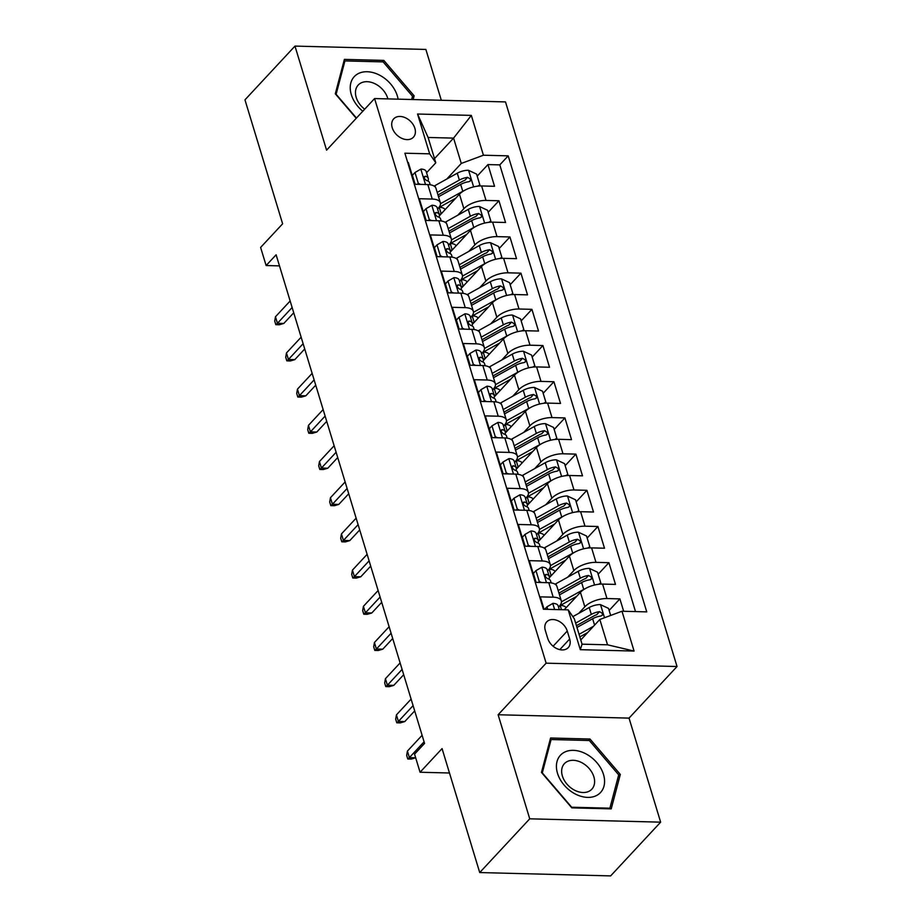 <?xml version="1.0" encoding="UTF-8"?>
<svg xmlns="http://www.w3.org/2000/svg" width="922" height="922" viewBox="0 0 922 922"><rect width="100%" height="100%" fill="white"/><g stroke="black" fill="none" stroke-linecap="round" stroke-linejoin="round"><path stroke-width="1.38" d="M392.23 127.743A13.473 9.658 42.9 0 0 401.865 138.369A13.473 9.658 42.9 0 0 413.413 137.217A13.473 9.658 42.9 0 0 414.877 128.319A13.473 9.658 42.9 0 0 405.254 117.705A13.473 9.658 42.9 0 0 393.694 118.857A13.473 9.658 42.9 0 0 392.23 127.743M441.315 100.268L425.872 49.442L294.971 46.1L244.964 99.841L282.628 223.804L260.615 247.442L266.124 265.536L279.493 265.882M677.036 666.514L505.498 101.916L374.586 98.562L546.135 663.172L677.036 666.514L629.034 718.111L498.122 714.757L529.735 818.817L660.648 822.159L629.034 718.111M660.648 822.159L610.641 875.9L479.728 872.558L442.064 748.595L420.063 772.244L449.487 772.993M529.735 818.817L479.728 872.558M407.708 162.526L408.331 162.537L414.935 184.25L427.843 184.584L432.245 199.06A16.838 7.399 -16.9 0 1 440.359 202.759A16.838 7.399 -16.9 0 1 438.399 208.026L437.547 208.925M432.245 199.06L419.326 198.726L425.929 220.45L438.837 220.773L443.24 235.248A16.838 7.399 -16.9 0 1 451.354 238.959A16.838 7.399 -16.9 0 1 449.394 244.215L448.541 245.125M443.24 235.248L430.332 234.926L436.924 256.639L449.844 256.973L454.235 271.448A16.838 7.399 -16.9 0 1 462.348 275.148A16.838 7.399 -16.9 0 1 460.389 280.403L459.548 281.314M454.235 271.448L441.327 271.114L447.919 292.827L460.839 293.161L465.23 307.637A16.838 7.399 -16.9 0 1 473.343 311.336A16.838 7.399 -16.9 0 1 471.384 316.603L470.543 317.502M465.23 307.637L452.322 307.314L458.914 329.027L471.834 329.35L476.225 343.837A16.838 7.399 -16.9 0 1 484.338 347.536A16.838 7.399 -16.9 0 1 482.379 352.792L481.538 353.702M476.225 343.837L463.317 343.503L469.909 365.216L482.828 365.55L487.231 380.025A16.838 7.399 -16.9 0 1 495.345 383.725A16.838 7.399 -16.9 0 1 493.374 388.98L492.532 389.891M487.231 380.025L474.311 379.691L480.915 401.416L493.823 401.738L498.226 416.214A16.838 7.399 -16.9 0 1 506.339 419.925A16.838 7.399 -16.9 0 1 504.369 425.18L503.527 426.091M498.226 416.214L485.306 415.891L491.91 437.604L504.818 437.938L509.221 452.414A16.838 7.399 -16.9 0 1 517.334 456.113A16.838 7.399 -16.9 0 1 515.363 461.369L514.522 462.279M509.221 452.414L496.301 452.08L502.905 473.793L515.813 474.127L520.215 488.602A16.838 7.399 -16.9 0 1 528.329 492.302A16.838 7.399 -16.9 0 1 526.37 497.557L525.517 498.468M520.215 488.602L507.296 488.268L513.9 509.993L526.808 510.315L531.21 524.791A16.838 7.399 -16.9 0 1 539.324 528.502A16.838 7.399 -16.9 0 1 537.365 533.757L536.512 534.668M531.21 524.791L518.302 524.468L524.895 546.181L537.803 546.515L542.205 560.991A16.838 7.399 -16.9 0 1 550.319 564.69A16.838 7.399 -16.9 0 1 548.36 569.946L547.507 570.856M542.205 560.991L529.297 560.657L535.889 582.37L548.809 582.704A16.838 7.399 -16.9 0 1 556.923 586.404L561.314 600.879A16.838 7.399 -16.9 0 1 559.354 606.146L558.513 607.045M623.664 611.286L619.895 598.885L609.142 610.433M564.195 609.765L580.434 592.316A16.838 7.399 -16.9 0 1 602.585 584.075L615.493 584.41L608.9 562.697L598.148 574.245M549.27 577.794L569.427 556.127A16.838 7.399 163.1 0 1 591.59 547.887L604.498 548.221L597.905 526.497L587.153 538.056M538.275 541.594L558.432 519.927A16.838 7.399 163.1 0 1 580.595 511.698L593.503 512.021L586.911 490.308L576.158 501.856M527.28 505.406L547.438 483.739A16.838 7.399 163.1 0 1 569.589 475.498L582.508 475.833L575.904 454.12L565.163 465.668M516.285 469.206L536.443 447.539A16.838 7.399 163.1 0 1 558.594 439.31L571.513 439.633L564.909 417.92L554.168 429.468M505.291 433.017L525.448 411.35A16.838 7.399 163.1 0 1 547.599 403.11L560.518 403.444L553.915 381.731L543.173 393.279M494.284 396.829L514.453 375.162A16.838 7.399 163.1 0 1 536.604 366.921L549.524 367.256L542.92 345.531L532.167 357.091M483.289 360.629L503.458 338.962A16.838 7.399 163.1 0 1 525.609 330.733L538.517 331.056L531.925 309.343L521.172 320.891M472.295 324.44L492.463 302.773A16.838 7.399 163.1 0 1 514.614 294.533L527.522 294.867L520.93 273.154L510.177 284.702M461.3 288.252L481.468 266.585A16.838 7.399 163.1 0 1 503.619 258.344L516.527 258.679L509.935 236.954L499.182 248.514M450.305 252.052L470.462 230.385A16.838 7.399 163.1 0 1 492.625 222.156L505.533 222.479L498.94 200.766L488.187 212.314M420.063 772.244L414.566 754.138L424.569 743.397L276.116 254.795L266.124 265.536M569.681 638.992L567.26 631.028A13.058 9.358 42.9 0 0 557.937 620.748A13.058 9.358 42.9 0 0 546.734 621.866A13.058 9.358 42.9 0 0 545.328 630.475L547.749 638.439A13.058 9.358 42.9 0 0 557.072 648.719A13.058 9.358 42.9 0 0 568.263 647.601A13.058 9.358 42.9 0 0 569.681 638.992L559.781 649.63M435.795 162.802L429.652 153.836L404.885 153.202L543.438 609.235L568.206 609.868L574.348 618.823L582.047 644.167L607.529 644.812L599.83 619.48L621.981 611.24L646.748 611.874L508.195 155.853L483.428 155.219L461.277 163.448L453.578 138.116L428.108 137.47L435.795 162.802L426.552 172.737M429.652 153.836L417.551 114.028L471.326 115.4L483.428 155.219M621.981 611.24L634.071 651.059L580.295 649.676L568.206 609.868M457.75 215.252L463.87 208.672A16.838 7.399 -16.9 0 1 486.021 200.431L498.94 200.766M439.31 215.863L459.467 194.196L463.87 208.672M468.745 251.441L474.865 244.86A16.838 7.399 -16.9 0 1 497.016 236.631L509.935 236.954M479.74 287.629L485.859 281.06A16.838 7.399 -16.9 0 1 508.01 272.82L520.93 273.154M490.735 323.829L496.854 317.249A16.838 7.399 -16.9 0 1 519.005 309.008L531.925 309.343M501.741 360.018L507.849 353.437A16.838 7.399 -16.9 0 1 530.012 345.208L542.92 345.531M512.736 396.206L518.856 389.637A16.838 7.399 -16.9 0 1 541.007 381.397L553.915 381.731M523.731 432.406L529.85 425.826A16.838 7.399 -16.9 0 1 552.001 417.597L564.909 417.92M534.725 468.595L540.845 462.026A16.838 7.399 -16.9 0 1 562.996 453.785L575.904 454.12M545.72 504.783L551.84 498.214A16.838 7.399 -16.9 0 1 573.991 489.974L586.911 490.308M556.715 540.984L562.835 534.403A16.838 7.399 -16.9 0 1 584.986 526.174L597.905 526.497M567.71 577.172L573.83 570.603A16.838 7.399 -16.9 0 1 595.981 562.362L608.9 562.697M578.705 613.372L584.825 606.791A16.838 7.399 -16.9 0 1 606.976 598.551L619.895 598.885M635.512 611.586L499.793 164.877L487.945 164.577L477.193 176.125M459.467 194.196A16.838 7.399 163.1 0 1 481.618 185.956L494.538 186.29L487.945 164.577M544.061 609.246L540.292 596.857L553.2 597.179A16.838 7.399 -16.9 0 1 561.314 600.879M580.768 639.96L599.83 619.48M498.122 714.757L546.135 663.172M294.971 46.1L326.584 150.159L374.586 98.562M434.527 158.596L453.578 138.116L471.326 115.4M446.755 179.052L461.277 163.448M550.319 564.69L545.916 550.215A16.838 7.399 163.1 0 0 537.803 546.515M539.324 528.502L534.921 514.015A16.838 7.399 163.1 0 0 526.808 510.315M528.329 492.302L523.927 477.827A16.838 7.399 163.1 0 0 515.813 474.127M517.334 456.113L512.932 441.638A16.838 7.399 163.1 0 0 504.818 437.938M506.339 419.925L501.937 405.438A16.838 7.399 163.1 0 0 493.823 401.738M495.345 383.725L490.942 369.249A16.838 7.399 163.1 0 0 482.828 365.55M484.338 347.536L479.947 333.061A16.838 7.399 163.1 0 0 471.834 329.35M473.343 311.336L468.952 296.861A16.838 7.399 163.1 0 0 460.839 293.161M462.348 275.148L457.957 260.672A16.838 7.399 163.1 0 0 449.844 256.973M451.354 238.959L446.951 224.484A16.838 7.399 163.1 0 0 438.837 220.773M499.793 164.877L508.195 155.853M440.359 202.759L435.956 188.284A16.838 7.399 163.1 0 0 427.843 184.584M582.047 644.167L580.295 649.676M607.529 644.812L634.071 651.059M417.551 114.028L428.108 137.47M620.322 774.445L589.999 739.018L550.572 738.003L541.468 772.429L571.801 807.856L611.217 808.871L620.322 774.445L618.201 776.727M413.16 99.553L414.139 95.83L383.817 60.403L344.39 59.388L335.297 93.814L356.238 118.293M588.616 740.493L589.999 739.018M382.434 61.878L383.817 60.403M412.019 98.112L414.139 95.83M547.726 609.35L546.965 606.814L552.935 603.368A11.156 4.898 -16.9 0 1 558.133 605.823L559.297 609.638M424.085 741.807L409.391 757.596L415.661 757.757L411.304 759.071L407.766 758.979L409.391 757.596L407.42 751.084L422.103 735.295M407.766 758.979L406.671 755.36L407.42 751.084M546.965 606.814L544.672 609.269M610.664 615.447L608.52 608.382L600.349 604.578A11.156 4.898 163.1 0 0 589.227 607.506L572.85 616.634M593.48 626.303L579.062 634.324M587.694 632.527L579.846 636.895M576.976 627.456L592.639 618.731A11.156 4.898 -16.9 0 1 600.856 616L602.227 615.354L602.469 613.407L599.531 611.655A11.156 4.898 163.1 0 0 591.313 614.386L575.651 623.111M576.434 625.669L594.252 615.746A5.682 2.501 -16.9 0 1 596.661 614.755L599.531 611.655M557.499 773.281A27.372 19.616 42.9 0 0 587.648 797.392A27.372 19.616 42.9 0 0 603.495 774.457A27.372 19.616 42.9 0 0 573.346 750.347A27.372 19.616 42.9 0 0 557.499 773.281M562.385 776.013A18.74 13.427 42.9 0 0 575.777 790.776A18.74 13.427 42.9 0 0 591.843 789.174A18.74 13.427 42.9 0 0 593.872 776.82A18.74 13.427 42.9 0 0 580.491 762.045A18.74 13.427 42.9 0 0 564.414 763.647A18.74 13.427 42.9 0 0 562.385 776.013M589.319 740.516L618.697 774.849L609.88 808.191L571.675 807.223L542.297 772.89L551.114 739.536L589.319 740.516M609.292 808.813L609.88 808.191M549.789 740.965L551.114 739.536M398.097 99.161A27.372 19.616 42.9 0 0 379.622 75.178A27.372 19.616 42.9 0 0 351.778 80.341A27.372 19.616 42.9 0 0 362.807 111.228M387.897 98.908A18.74 13.427 42.9 0 0 375.588 84.052A18.74 13.427 42.9 0 0 358.232 85.031A18.74 13.427 42.9 0 0 364.674 109.211M343.618 62.35L344.932 60.921L383.137 61.901L412.514 96.234L411.65 99.507M356.468 118.051L336.115 94.275L344.932 60.921M538.367 582.439L539.266 581.471L535.959 570.614L541.94 567.18A11.156 4.898 -16.9 0 1 547.138 569.623L549.224 576.504A11.156 4.898 163.1 0 0 546.435 574.383L545.421 574.648M539.266 581.471L541.502 582.52M535.959 570.614L533.365 573.415L536.085 582.381M549.12 579.258L549.305 577.403A11.156 4.898 163.1 0 0 549.224 576.504M545.109 575.812L546.435 574.383C544.476 575.409 544.914 576.861 547.76 578.728A11.156 4.898 -16.9 0 1 550.549 580.848L551.172 582.9M413.091 705.618L398.396 721.407L404.77 721.569L400.309 722.883L396.771 722.79L398.396 721.407L396.414 714.884L411.108 699.107M404.77 721.569L414.693 710.897M396.771 722.79L395.676 719.172L396.414 714.884M527.372 546.239L528.271 545.282L524.964 534.426L530.945 530.991A11.156 4.898 -16.9 0 1 536.143 533.435L538.229 540.315A11.156 4.898 163.1 0 0 535.44 538.194L534.426 538.448M528.271 545.282L530.507 546.32M524.964 534.426L522.371 537.215L525.091 546.181M538.125 543.07L538.31 541.214A11.156 4.898 163.1 0 0 538.229 540.315M534.115 539.624L535.44 538.194C533.481 539.22 533.919 540.672 536.754 542.539A11.156 4.898 -16.9 0 1 539.554 544.648L540.177 546.711M402.096 669.418L387.401 685.207L393.775 685.369L389.315 686.683L385.776 686.59L387.401 685.207L385.419 678.696L400.113 662.906M393.775 685.369L403.698 674.708M385.776 686.59L384.681 682.972L385.419 678.696M516.378 510.05L517.265 509.094L513.969 498.226L519.95 494.791A11.156 4.898 -16.9 0 1 525.148 497.246L527.234 504.115A11.156 4.898 163.1 0 0 524.445 502.006L523.431 502.26M517.265 509.094L519.512 510.131M513.969 498.226L511.376 501.026L514.096 509.993M527.13 506.881L527.315 505.014A11.156 4.898 163.1 0 0 527.234 504.115M523.12 503.424L524.445 502.006C522.486 503.032 522.924 504.472 525.759 506.351A11.156 4.898 -16.9 0 1 528.56 508.46L529.182 510.511M391.101 633.23L376.407 649.019L382.78 649.18L378.32 650.494L374.781 650.402L376.407 649.019L374.424 642.507L389.119 626.718M382.78 649.18L392.703 638.508M374.781 650.402L373.687 646.783L374.424 642.507M505.383 473.862L506.27 472.894L502.974 462.037L508.956 458.603A11.156 4.898 -16.9 0 1 514.153 461.046L516.239 467.927A11.156 4.898 163.1 0 0 513.45 465.806L512.436 466.071M506.27 472.894L508.518 473.943M502.974 462.037L500.369 464.838L503.101 473.804M516.136 470.681L516.32 468.825A11.156 4.898 163.1 0 0 516.239 467.927M512.125 467.235L513.45 465.806C511.491 466.832 511.929 468.284 514.764 470.151A11.156 4.898 -16.9 0 1 517.553 472.271L518.187 474.323M380.106 597.041L365.412 612.83L371.773 612.992L367.325 614.294L363.787 614.213L365.412 612.83L363.429 606.307L378.124 590.518M371.773 612.992L381.708 602.32M363.787 614.213L362.68 610.595L363.429 606.307M598.701 584.271L600.821 583.05L597.525 572.193L589.354 568.39A11.156 4.898 163.1 0 0 578.232 571.317L555.92 583.741A32.212 14.141 163.1 0 0 555.102 584.214M560.795 605.42A13.265 5.82 -16.9 0 1 566.12 607.69M585.274 588.639A11.156 4.898 163.1 0 0 583.73 589.412L561.463 601.812M576.688 596.327L564.368 603.195A26.738 11.744 163.1 0 0 558.536 607.137M558.963 593.146A26.738 11.744 -16.9 0 1 560.956 591.97L583.257 579.558A5.682 2.501 -16.9 0 1 585.654 578.555L588.536 575.466A11.156 4.898 163.1 0 0 580.318 578.198L558.167 590.529M559.493 594.874L581.644 582.543A11.156 4.898 -16.9 0 1 589.861 579.811L591.221 579.177L591.475 577.218L588.536 575.466M600.821 583.05L599.784 584.168M587.706 548.083L589.826 546.85L586.53 535.993L578.348 532.201A11.156 4.898 163.1 0 0 567.237 535.129L544.925 547.541A32.212 14.141 163.1 0 0 544.095 548.014M549.8 569.22A13.265 5.82 -16.9 0 1 555.125 571.502M574.279 552.439A11.156 4.898 163.1 0 0 572.735 553.223L550.457 565.624M565.693 560.138L553.361 567.007A26.738 11.744 163.1 0 0 547.541 570.937M550.883 576.054A26.738 11.744 -16.9 0 1 549.051 575.916M547.968 556.957A26.738 11.744 -16.9 0 1 549.961 555.782L572.262 543.358A5.682 2.501 -16.9 0 1 574.66 542.367L577.541 539.266A11.156 4.898 163.1 0 0 569.323 541.998L547.172 554.329M548.498 558.674L570.637 546.343A11.156 4.898 -16.9 0 1 578.866 543.611L580.226 542.966L580.48 541.018L577.541 539.266M589.826 546.85L588.789 547.968M576.699 511.883L578.832 510.661L575.535 499.805L567.353 496.001A11.156 4.898 163.1 0 0 556.231 498.929L533.93 511.353A32.212 14.141 163.1 0 0 533.1 511.825M538.805 533.031A13.265 5.82 -16.9 0 1 544.13 535.302M563.284 516.251A11.156 4.898 163.1 0 0 561.74 517.035L539.462 529.424M554.698 523.95L542.367 530.807A26.738 11.744 163.1 0 0 536.546 534.748M539.889 539.854A26.738 11.744 -16.9 0 1 538.056 539.716M536.973 520.769A26.738 11.744 -16.9 0 1 538.967 519.593L561.268 507.169A5.682 2.501 -16.9 0 1 563.665 506.178L566.546 503.078A11.156 4.898 163.1 0 0 558.329 505.809L536.178 518.141M537.491 522.486L559.642 510.154A11.156 4.898 -16.9 0 1 567.86 507.423L569.231 506.777L569.473 504.83L566.546 503.078M578.832 510.661L577.794 511.779M565.705 475.694L567.837 474.473L564.541 463.616L556.358 459.813A11.156 4.898 163.1 0 0 545.236 462.74L522.935 475.164A32.212 14.141 163.1 0 0 522.106 475.625M527.799 496.831A13.265 5.82 -16.9 0 1 533.135 499.113M552.278 480.062A11.156 4.898 163.1 0 0 550.734 480.835L528.467 493.235M543.703 487.75L531.372 494.618A26.738 11.744 163.1 0 0 525.54 498.548M528.894 503.666A26.738 11.744 -16.9 0 1 527.05 503.527M525.978 484.569A26.738 11.744 -16.9 0 1 527.96 483.393L550.273 470.981A5.682 2.501 -16.9 0 1 552.67 469.978L555.551 466.889A11.156 4.898 163.1 0 0 547.334 469.621L525.183 481.952M526.497 486.297L548.648 473.966A11.156 4.898 -16.9 0 1 556.865 471.234L558.236 470.589L558.478 468.63L555.551 466.889M567.837 474.473L566.8 475.579M494.376 437.662L495.275 436.705L491.979 425.849L497.949 422.403A11.156 4.898 -16.9 0 1 503.158 424.858L505.244 431.727A11.156 4.898 163.1 0 0 502.455 429.617L501.441 429.871M495.275 436.705L497.523 437.743M491.979 425.849L489.375 428.638L492.106 437.604M505.141 434.493L505.325 432.637A11.156 4.898 163.1 0 0 505.244 431.727M501.13 431.035L502.455 429.617C500.496 430.643 500.934 432.084 503.769 433.962A11.156 4.898 -16.9 0 1 506.558 436.071L507.192 438.134M369.111 560.841L354.417 576.63L360.779 576.792L356.33 578.106L352.792 578.013L354.417 576.63L352.435 570.119L367.129 554.329M360.779 576.792L370.713 566.131M352.792 578.013L351.685 574.394L352.435 570.119M554.71 439.506L556.842 438.273L553.546 427.416L545.363 423.624A11.156 4.898 163.1 0 0 534.241 426.552L511.941 438.964A32.212 14.141 163.1 0 0 511.111 439.437M516.804 460.643A13.265 5.82 -16.9 0 1 522.14 462.925M541.283 443.862A11.156 4.898 163.1 0 0 539.739 444.646L517.473 457.047M532.709 451.561L520.377 458.43A26.738 11.744 163.1 0 0 514.545 462.36M517.899 467.477A26.738 11.744 -16.9 0 1 516.055 467.339M514.983 448.38A26.738 11.744 -16.9 0 1 516.965 447.205L539.278 434.781A5.682 2.501 -16.9 0 1 541.675 433.789L544.556 430.689A11.156 4.898 163.1 0 0 536.339 433.421L514.188 445.752M515.502 450.097L537.653 437.766A11.156 4.898 -16.9 0 1 545.87 435.034L547.242 434.389L547.484 432.441L544.556 430.689M556.842 438.273L555.805 439.391M483.382 401.473L484.281 400.505L480.984 389.649L486.954 386.214A11.156 4.898 -16.9 0 1 492.152 388.658L494.25 395.538A11.156 4.898 163.1 0 0 491.449 393.429L490.446 393.682M484.281 400.505L486.528 401.554M480.984 389.649L478.38 392.449L481.111 401.416M494.146 398.292L494.33 396.437A11.156 4.898 163.1 0 0 494.25 395.538M490.135 394.847L491.449 393.429C489.49 394.455 489.939 395.895 492.774 397.762A11.156 4.898 -16.9 0 1 495.563 399.883L496.186 401.934M358.105 524.653L343.422 540.442L349.784 540.603L345.335 541.917L341.797 541.825L343.422 540.442L341.44 533.93L356.134 518.141M349.784 540.603L359.718 529.931M341.797 541.825L340.691 538.206L341.44 533.93M543.715 403.306L545.847 402.084L542.539 391.228L534.368 387.424A11.156 4.898 163.1 0 0 523.247 390.352L500.946 402.776A32.212 14.141 163.1 0 0 500.116 403.248M505.809 424.454A13.265 5.82 -16.9 0 1 511.145 426.725M530.288 407.674A11.156 4.898 163.1 0 0 528.744 408.446L506.478 420.847M521.714 415.361L509.382 422.23A26.738 11.744 163.1 0 0 503.55 426.171M506.904 431.277A26.738 11.744 -16.9 0 1 505.06 431.139M503.988 412.18A26.738 11.744 -16.9 0 1 505.971 411.016L528.283 398.592A5.682 2.501 -16.9 0 1 530.68 397.589L533.561 394.501A11.156 4.898 163.1 0 0 525.333 397.232L503.193 409.564M504.507 413.909L526.658 401.577A11.156 4.898 -16.9 0 1 534.875 398.846L536.247 398.2L536.489 396.253L533.561 394.501M545.847 402.084L544.81 403.202M472.387 365.285L473.286 364.317L469.99 353.46L475.959 350.026A11.156 4.898 -16.9 0 1 481.157 352.469L483.255 359.35A11.156 4.898 163.1 0 0 480.454 357.229L479.452 357.494M473.286 364.317L475.533 365.366M469.99 353.46L467.385 356.249L470.116 365.227M483.14 362.104L483.335 360.248A11.156 4.898 163.1 0 0 483.255 359.35M479.14 358.658L480.454 357.229C478.495 358.255 478.944 359.707 481.78 361.574A11.156 4.898 -16.9 0 1 484.569 363.694L485.191 365.746M347.11 488.464L332.427 504.253L338.789 504.415L334.34 505.717L330.802 505.636L332.427 504.253L330.445 497.73L345.139 481.941M338.789 504.415L348.723 493.743M330.802 505.636L329.696 502.006L330.445 497.73M532.72 367.117L534.852 365.896L531.545 355.039L523.373 351.236A11.156 4.898 163.1 0 0 512.252 354.163L489.951 366.587A32.212 14.141 163.1 0 0 489.121 367.048M494.814 388.254A13.265 5.82 -16.9 0 1 500.139 390.536M519.293 371.485A11.156 4.898 163.1 0 0 517.749 372.258L495.483 384.658M510.719 379.173L498.387 386.041A26.738 11.744 163.1 0 0 492.555 389.971M495.909 395.089A26.738 11.744 -16.9 0 1 494.065 394.95M492.993 375.992A26.738 11.744 -16.9 0 1 494.976 374.816L517.288 362.404A5.682 2.501 -16.9 0 1 519.685 361.401L522.555 358.312A11.156 4.898 163.1 0 0 514.338 361.044L492.198 373.375M493.512 377.709L515.663 365.377A11.156 4.898 -16.9 0 1 523.88 362.646L525.252 362.012L525.494 360.053L522.555 358.312M534.852 365.896L533.803 367.002M461.392 329.085L462.291 328.128L458.995 317.272L464.965 313.826A11.156 4.898 -16.9 0 1 470.162 316.281L472.248 323.149A11.156 4.898 163.1 0 0 469.459 321.04L468.457 321.294M462.291 328.128L464.527 329.166M458.995 317.272L456.39 320.061L459.11 329.027M472.145 325.915L472.341 324.048A11.156 4.898 163.1 0 0 472.248 323.149M468.134 322.458L469.459 321.04C467.5 322.066 467.938 323.507 470.785 325.385A11.156 4.898 -16.9 0 1 473.574 327.494L474.196 329.557M336.115 452.264L321.421 468.053L327.794 468.215L323.334 469.529L319.796 469.436L321.421 468.053L319.45 461.542L334.133 445.752M327.794 468.215L337.717 457.554M319.796 469.436L318.701 465.817L319.45 461.542M521.725 330.917L523.846 329.696L520.55 318.839L512.378 315.047A11.156 4.898 163.1 0 0 501.257 317.975L478.944 330.387A32.212 14.141 163.1 0 0 478.126 330.86M483.82 352.066A13.265 5.82 -16.9 0 1 489.144 354.336M508.299 335.285A11.156 4.898 163.1 0 0 506.754 336.069L484.488 348.47M499.724 342.984L487.392 349.841A26.738 11.744 163.1 0 0 481.561 353.783M484.914 358.889A26.738 11.744 -16.9 0 1 483.07 358.75M481.999 339.803A26.738 11.744 -16.9 0 1 483.981 338.628L506.282 326.204A5.682 2.501 -16.9 0 1 508.69 325.212L511.56 322.112A11.156 4.898 163.1 0 0 503.343 324.844L481.192 337.175M482.517 341.52L504.668 329.189A11.156 4.898 -16.9 0 1 512.886 326.457L514.257 325.812L514.499 323.864L511.56 322.112M523.846 329.696L522.809 330.814M450.397 292.896L451.296 291.928L447.988 281.072L453.97 277.637A11.156 4.898 -16.9 0 1 459.168 280.081L461.254 286.961A11.156 4.898 163.1 0 0 458.465 284.852L457.45 285.105M451.296 291.928L453.532 292.977M447.988 281.072L445.395 283.872L448.115 292.839M461.15 289.715L461.334 287.86A11.156 4.898 163.1 0 0 461.254 286.961M457.139 286.269L458.465 284.852C456.505 285.866 456.943 287.318 459.79 289.185A11.156 4.898 -16.9 0 1 462.579 291.306L463.201 293.357M325.12 416.076L310.426 431.865L316.799 432.026L312.339 433.34L308.801 433.248L310.426 431.865L308.455 425.353L323.138 409.564M316.799 432.026L326.722 421.354M308.801 433.248L307.706 429.629L308.455 425.353M510.73 294.729L512.851 293.507L509.555 282.651L501.384 278.847A11.156 4.898 163.1 0 0 490.262 281.775L467.95 294.199A32.212 14.141 163.1 0 0 467.131 294.671M472.825 315.877A13.265 5.82 -16.9 0 1 478.149 318.148M497.304 299.097A11.156 4.898 163.1 0 0 495.759 299.869L473.493 312.27M488.718 306.784L476.397 313.653A26.738 11.744 163.1 0 0 470.566 317.594M473.92 322.7A26.738 11.744 -16.9 0 1 472.076 322.562M470.992 303.603A26.738 11.744 -16.9 0 1 472.986 302.439L495.287 290.015A5.682 2.501 -16.9 0 1 497.684 289.012L500.565 285.924A11.156 4.898 163.1 0 0 492.348 288.655L470.197 300.987M471.522 305.332L493.673 293A11.156 4.898 -16.9 0 1 501.891 290.269L503.262 289.623L503.504 287.676L500.565 285.924M512.851 293.507L511.814 294.625M439.402 256.708L440.301 255.74L436.993 244.883L442.975 241.449A11.156 4.898 -16.9 0 1 448.173 243.892L450.259 250.772A11.156 4.898 163.1 0 0 447.47 248.652L446.455 248.917M440.301 255.74L442.537 256.777M436.993 244.883L434.4 247.672L437.12 256.639M450.155 253.527L450.339 251.671A11.156 4.898 163.1 0 0 450.259 250.772M446.144 250.081L447.47 248.652C445.51 249.678 445.948 251.13 448.784 252.997A11.156 4.898 -16.9 0 1 451.584 255.106L452.206 257.169M314.125 379.876L299.431 395.665L305.804 395.838L301.344 397.14L297.806 397.048L299.431 395.665L297.449 389.153L312.143 373.364M305.804 395.838L315.727 385.166M297.806 397.048L296.711 393.429L297.449 389.153M499.736 258.54L501.856 257.319L498.56 246.451L490.377 242.659A11.156 4.898 163.1 0 0 479.267 245.586L456.955 257.999A32.212 14.141 163.1 0 0 456.136 258.471M461.83 279.677A13.265 5.82 -16.9 0 1 467.154 281.959M486.309 262.897A11.156 4.898 163.1 0 0 484.765 263.68L462.498 276.081M477.723 270.595L465.391 277.464A26.738 11.744 163.1 0 0 459.571 281.394M462.925 286.512A26.738 11.744 -16.9 0 1 461.081 286.373M459.997 267.415A26.738 11.744 -16.9 0 1 461.991 266.239L484.292 253.815A5.682 2.501 -16.9 0 1 486.689 252.824L489.57 249.735A11.156 4.898 163.1 0 0 481.353 252.455L459.202 264.798M460.527 269.132L482.667 256.8A11.156 4.898 -16.9 0 1 490.896 254.069L492.256 253.435L492.509 251.476L489.57 249.735M501.856 257.319L500.819 258.425M428.407 220.508L429.295 219.551L425.999 208.695L431.98 205.249A11.156 4.898 -16.9 0 1 437.178 207.704L439.264 214.572A11.156 4.898 163.1 0 0 436.475 212.463L435.461 212.717M429.295 219.551L431.542 220.589M425.999 208.695L423.405 211.484L426.125 220.45M439.16 217.338L439.345 215.471A11.156 4.898 163.1 0 0 439.264 214.572M435.149 213.881L436.475 212.463C434.516 213.489 434.954 214.93 437.789 216.808A11.156 4.898 -16.9 0 1 440.589 218.917L441.212 220.969M303.131 343.687L288.436 359.476L294.81 359.638L290.349 360.951L286.811 360.859L288.436 359.476L286.454 352.965L301.148 337.175M294.81 359.638L304.733 348.965M286.811 360.859L285.716 357.24L286.454 352.965M488.729 222.34L490.861 221.119L487.565 210.262L479.382 206.459A11.156 4.898 163.1 0 0 468.272 209.386L445.96 221.81A32.212 14.141 163.1 0 0 445.13 222.283M450.835 243.489A13.265 5.82 -16.9 0 1 456.16 245.759M475.314 226.708A11.156 4.898 163.1 0 0 473.77 227.492L451.492 239.881M466.728 234.407L454.396 241.264A26.738 11.744 163.1 0 0 448.576 245.206M451.918 250.311A26.738 11.744 -16.9 0 1 450.086 250.173M449.002 231.226A26.738 11.744 -16.9 0 1 450.996 230.051L473.297 217.627A5.682 2.501 -16.9 0 1 475.694 216.635L478.576 213.535A11.156 4.898 163.1 0 0 470.358 216.267L448.207 228.598M449.533 232.943L471.672 220.612A11.156 4.898 -16.9 0 1 479.901 217.88L481.261 217.235L481.503 215.287L478.576 213.535M490.861 221.119L489.824 222.237M417.412 184.319L418.3 183.351L415.004 172.495L420.985 169.06A11.156 4.898 -16.9 0 1 426.183 171.504L428.269 178.384A11.156 4.898 163.1 0 0 425.48 176.263L424.466 176.528M418.3 183.351L420.547 184.4M415.004 172.495L412.411 175.295L415.131 184.262M428.165 181.138L428.35 179.283A11.156 4.898 163.1 0 0 428.269 178.384M424.155 177.692L425.48 176.263C423.521 177.289 423.959 178.741 426.794 180.608A11.156 4.898 -16.9 0 1 429.594 182.729L430.217 184.78M292.136 307.499L277.441 323.288L283.815 323.449L279.354 324.763L275.816 324.671L277.441 323.288L275.459 316.765L290.153 300.975M283.815 323.449L293.738 312.777M275.816 324.671L274.721 321.052L275.459 316.765M477.734 186.152L479.866 184.93L476.57 174.074L468.388 170.27A11.156 4.898 163.1 0 0 457.266 173.198L434.965 185.622A32.212 14.141 163.1 0 0 434.135 186.083M439.84 207.289A13.265 5.82 -16.9 0 1 445.165 209.571M464.319 190.52A11.156 4.898 163.1 0 0 462.763 191.292L440.497 203.693M455.733 198.207L443.401 205.076A26.738 11.744 163.1 0 0 437.57 209.017M440.923 214.123A26.738 11.744 -16.9 0 1 439.091 213.985M438.008 195.026A26.738 11.744 -16.9 0 1 439.99 193.851L462.302 181.438A5.682 2.501 -16.9 0 1 464.7 180.435L467.581 177.347A11.156 4.898 163.1 0 0 459.363 180.078L437.212 192.41M438.526 196.755L460.677 184.423A11.156 4.898 -16.9 0 1 468.895 181.692L470.266 181.046L470.508 179.087L467.581 177.347M479.866 184.93L478.829 186.048M470.462 230.385L474.865 244.86M481.468 266.585L485.859 281.06M492.463 302.773L496.854 317.249M503.458 338.962L507.849 353.437M514.453 375.162L518.856 389.637M525.448 411.35L529.85 425.826M536.443 447.539L540.845 462.026M547.438 483.739L551.84 498.214M558.432 519.927L562.835 534.403M569.427 556.127L573.83 570.603M580.434 592.316L584.825 606.791M602.585 584.075L606.976 598.551M481.618 185.956L486.021 200.431M492.625 222.156L497.016 236.631M503.619 258.344L508.01 272.82M514.614 294.533L519.005 309.008M525.609 330.733L530.012 345.208M536.604 366.921L541.007 381.397M547.599 403.11L552.001 417.597M558.594 439.31L562.996 453.785M569.589 475.498L573.991 489.974M580.595 511.698L584.986 526.174M591.59 547.887L595.981 562.362M548.809 582.704L553.2 597.179M553.108 646.241L567.26 631.028M552.785 603.461L554.629 609.523M604.521 617.74L600.545 604.682M591.313 614.386L589.227 607.506M594.575 625.116L592.639 618.731M541.79 567.26L546.458 582.646M530.795 531.072L535.463 546.446M519.801 494.884L524.468 510.258M508.806 458.683L513.473 474.069M594.575 585.021L589.55 568.482M560.299 605.766L561.486 609.696M556.439 585.435L555.92 583.741M580.318 578.198L578.232 571.317M583.73 589.412L581.644 582.543M583.58 548.821L578.555 532.294M549.293 569.577L551.172 575.743M545.444 549.247L544.925 547.541M569.323 541.998L567.237 535.129M572.735 553.223L570.637 546.343M572.585 512.632L567.56 496.105M538.298 533.377L540.177 539.554M534.449 513.047L533.93 511.353M558.329 505.809L556.231 498.929M561.74 517.035L559.642 510.154M561.59 476.432L556.565 459.905M527.303 497.189L529.182 503.354M523.454 476.858L522.935 475.164M547.334 469.621L545.236 462.74M550.734 480.835L548.648 473.966M497.811 422.495L502.478 437.869M550.595 440.243L545.57 423.717M516.308 461L518.187 467.166M512.459 440.67L511.941 438.964M536.339 433.421L534.241 426.552M539.739 444.646L537.653 437.766M486.804 386.295L491.484 401.681M539.601 404.055L534.576 387.517M505.314 424.8L507.192 430.977M501.453 404.47L500.946 402.776M525.333 397.232L523.247 390.352M528.744 408.446L526.658 401.577M475.81 350.106L480.489 365.492M528.594 367.855L523.581 351.328M494.319 388.611L496.197 394.777M490.458 368.281L489.951 366.587M514.338 361.044L512.252 354.163M517.749 372.258L515.663 365.377M464.815 313.918L469.494 329.292M517.599 331.666L512.586 315.14M483.324 352.423L485.191 358.589M479.463 332.081L478.944 330.387M503.343 324.844L501.257 317.975M506.754 336.069L504.668 329.189M453.82 277.718L458.499 293.104M506.604 295.478L501.58 278.94M472.329 316.223L474.196 322.4M468.468 295.893L467.95 294.199M492.348 288.655L490.262 281.775M495.759 299.869L493.673 293M442.825 241.529L447.493 256.904M495.61 259.278L490.585 242.751M461.334 280.034L463.201 286.2M457.473 259.704L456.955 257.999M481.353 252.455L479.267 245.586M484.765 263.68L482.667 256.8M431.83 205.341L436.498 220.715M484.615 223.089L479.59 206.563M450.328 243.834L452.206 250.012M446.478 223.504L445.96 221.81M470.358 216.267L468.272 209.386M473.77 227.492L471.672 220.612M420.835 169.141L425.503 184.527M473.62 186.889L468.595 170.363M439.333 207.646L441.212 213.812M435.484 187.316L434.965 185.622M459.363 180.078L457.266 173.198M462.763 191.292L460.677 184.423"/></g></svg>
